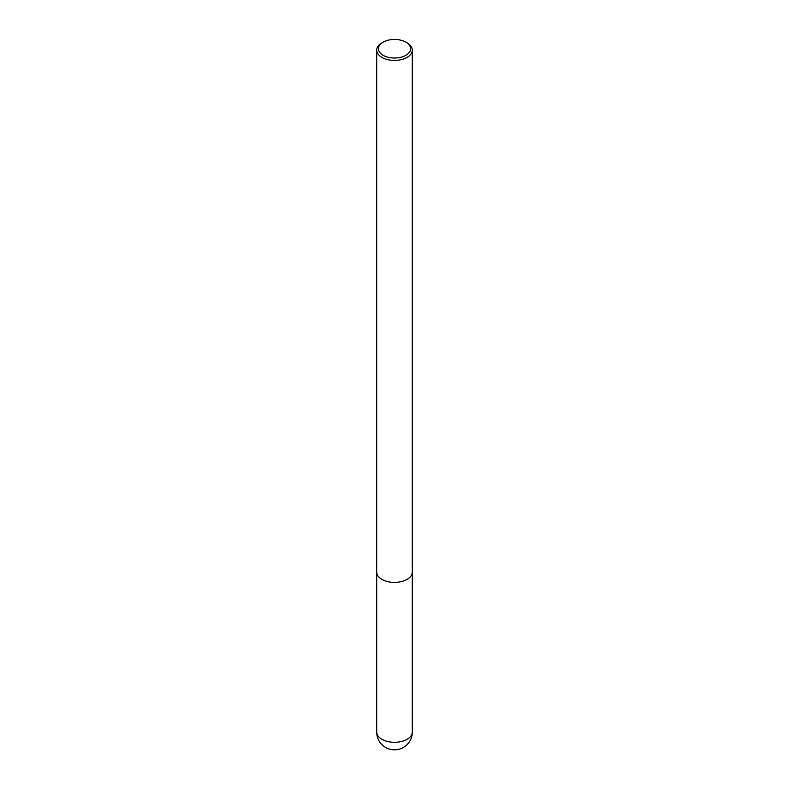 <?xml version="1.0" encoding="UTF-8"?>
<svg xmlns="http://www.w3.org/2000/svg" width="789" height="789" viewBox="0 0 789 789"><rect width="100%" height="100%" fill="white"/><g stroke="black" fill="none" stroke-linecap="round" stroke-linejoin="round"><path stroke-width="1.18" d="M407.094 42.872L405.881 42.172A16.096 9.29 180 0 1 405.881 55.309A16.096 9.29 180 0 1 383.119 55.309A16.096 9.29 180 0 1 383.119 42.172A16.096 9.29 180 0 1 405.881 42.172L407.094 42.872A17.802 10.277 180 0 1 412.302 50.141A17.802 10.277 180 0 1 394.5 60.418A17.802 10.277 180 0 1 376.698 50.141A17.802 10.277 180 0 1 381.906 42.872L383.119 42.172M412.302 50.141L412.302 572.104A17.802 10.277 180 0 1 394.5 582.381A17.802 10.277 180 0 1 376.698 572.104L376.698 50.141M412.302 732.014A17.802 10.277 180 0 1 401.315 741.512A17.802 10.277 180 0 1 381.906 739.283A17.802 10.277 180 0 1 376.698 732.014A17.802 17.802 0 0 0 403.406 747.439A17.802 17.802 0 0 0 412.302 732.014L412.292 572.548M376.708 572.548L376.698 732.014"/></g></svg>

